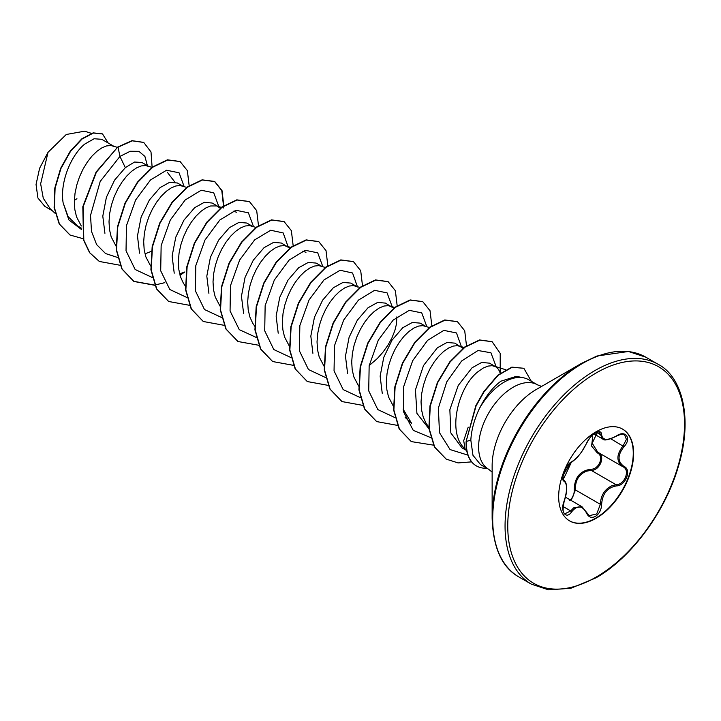 <?xml version="1.0" encoding="UTF-8"?>
<svg xmlns="http://www.w3.org/2000/svg" width="721" height="721" viewBox="0 0 721 721"><rect width="100%" height="100%" fill="white"/><g stroke="black" fill="none" stroke-linecap="round" stroke-linejoin="round"><path stroke-width="1.08" d="M571.726 461.755C577.395 458.105 582.325 451.968 586.515 443.343C588.489 438.918 591.463 435.421 595.438 432.834C599.34 430.87 601.404 431.473 601.629 434.628C602.414 440.387 607.352 440.828 616.446 435.953C625.612 429.473 631.911 438.44 624.007 446.696C617.419 455.113 617.419 461.683 624.007 466.424C631.92 469.686 625.594 485.927 616.446 485.9C607.343 487.576 602.405 493.714 601.629 504.321C601.404 509.747 599.34 513.776 595.438 516.407C591.463 518.336 588.489 517.218 586.515 513.064C582.316 505.34 577.386 504.898 571.726 511.739C566.12 520.274 559.829 511.288 564.164 500.978C567.355 490.577 567.355 483.998 564.164 481.231C559.829 480.042 566.138 463.792 571.726 461.755A0.955 0.793 63.4 0 1 571.374 462.161C557.288 482.908 564.922 476.121 563.173 479.231L563.615 479.943M564.967 513.722L570.753 510.946L573.601 507.863L582 506.737L586.705 512.541A0.955 0.514 157.4 0 1 586.515 513.064M598.16 452.464C605.82 455.636 599.998 470.651 591.211 470.362L586.488 471.173C578.702 474.517 575.025 480.772 575.466 489.947L571.158 500.473M586.696 512.811L589.246 515.677L596.718 513.938L600.368 504.321C600.746 495.561 604.558 489.379 611.796 485.783L616.113 484.737C624.638 484.836 630.442 469.921 623.07 466.838L597.79 452.256L592.193 443.208L597.484 432.158M569.473 500.329C572.735 498.085 574.322 494.642 574.222 490.01C574.43 477.663 579.999 470.732 590.941 469.218C599.097 469.587 604.414 455.879 597.285 452.887L591.581 446.056L592.734 436.71M622.457 429.031A52.993 30.597 -60 0 1 630.361 471.552A52.993 30.597 -60 0 1 595.789 518.093A52.993 30.597 -60 0 1 569.464 520.814M596.141 431.753A52.993 30.597 -60 0 1 622.638 429.13A52.993 30.597 -60 0 1 630.767 471.597A52.993 30.597 -60 0 1 596.141 518.3A52.993 30.597 -60 0 1 569.644 520.923A52.993 30.597 -60 0 1 561.524 478.456A52.993 30.597 -60 0 1 596.141 431.753M492.137 518.138L492.137 465.838A62.294 35.96 120 0 1 536.181 389.547L581.477 363.393A126.346 72.947 120 0 0 581.468 363.393A126.346 72.947 120 0 0 492.137 518.138C493.101 547.951 502.05 567.571 518.976 577.007L531.35 584.145L548.555 589.841L570.771 588.3L595.753 577.954C630.587 558.469 665.014 512.496 678.155 467.127C693.386 417.955 681.994 376.551 658.246 364.348A126.905 73.263 120 0 0 594.798 370.63A126.905 73.263 120 0 0 511.892 482.457A126.905 73.263 120 0 0 531.35 584.145M468.199 427.156L463.702 440.684L465.09 448.841L466.73 450.697M523.518 377.795L516.335 376.335L500.852 381.22C492.749 387.267 485.603 396.379 479.411 408.546A48.776 28.164 -60 0 1 504.195 382.112A48.776 28.164 -60 0 1 523.518 377.795A48.776 28.164 -60 0 1 528.583 379.697L537.496 384.843A48.776 28.164 120 0 0 513.109 387.258A48.776 28.164 120 0 0 481.24 430.239A48.776 28.164 120 0 0 488.721 469.326L492.137 472.102M488.721 469.326L480.528 464.594L472.967 455.293L470.831 440.161C471.399 430.04 474.256 419.505 479.411 408.546M500.266 373.172L498.517 369.341L495.769 366.791L489.469 363.15L481.646 362.465L472.03 367.809L458.214 385.51L449.859 409.699L450.832 432.924L462.017 447.876L466.541 450.49M495.769 366.791L492.182 365.682L487.946 366.097L483.25 368.034L478.329 371.45C458.331 386.276 446.398 433.501 465.288 449.057M113.639 146.165L101.769 139.315L94.091 138.747L84.645 144.155C71.262 155.024 59.69 182.143 63.142 202.862L68.116 216.642L77.399 225.817L81.428 228.142M117.343 147.345L110.827 145.507L106.582 145.921L101.886 147.859L96.965 151.266L92.036 156.042L87.349 162.027L83.104 169.011L79.526 176.753L76.777 184.982L75.011 193.399L74.344 201.709L74.84 209.613L76.516 216.832L81.302 225.988M148.31 166.181L141.884 162.468L134.521 162.036L125.337 167.651L114.576 180.124L106.393 197.284L102.797 216.138L104.924 233.307M152.014 167.362L145.489 165.524L141.253 165.938L136.557 167.876L131.637 171.283L126.707 176.059L122.02 182.043L117.775 189.028L114.188 196.77L111.449 204.998L109.682 213.416L109.015 221.726L109.502 229.629L111.178 236.849L115.964 246.005M144.975 253.801L151.383 251.359M182.981 186.198L177.447 183.008L169.624 182.323L160.008 187.667L149.319 200.087L141.109 217.156L137.468 235.938L139.532 253.17M186.685 187.379L180.16 185.54L175.924 185.955L171.228 187.893L166.299 191.299L161.378 196.076L156.682 202.06L152.446 209.045L148.859 216.787L146.12 225.015L144.353 233.433L143.686 241.742L144.173 249.646L145.849 256.865L150.635 266.022M179.637 273.818L183.639 272.43M217.652 206.215L212.118 203.025L204.295 202.331L194.679 207.684L183.972 220.103L175.753 237.236L172.121 256.036L174.221 273.169M220.329 208.18L216.796 205.945L210.586 205.972L205.9 207.909L200.97 211.316L196.049 216.093L191.353 222.077L187.118 229.062L183.531 236.803L180.782 245.032L179.024 253.45L178.357 261.759L178.844 269.663L180.52 276.882L183.359 283.164L185.603 286.408M252.314 226.232L246.789 223.041L238.957 222.383L229.35 227.701L218.607 240.138L210.415 257.289L206.81 276.134L208.91 293.312M256.018 227.412L249.502 225.574L245.257 225.988L240.562 227.926L235.641 231.333L230.72 236.109L226.024 242.094L221.78 249.078L218.202 256.82L215.453 265.049L213.695 273.466L213.019 281.767L213.515 289.671L215.191 296.899L219.977 306.055M289.662 248.213L281.46 243.058L273.629 242.364L264.012 247.718L253.278 260.2L245.059 277.369L241.445 296.259L243.635 313.482M287.751 246.69L284.173 245.591L279.928 246.005L275.233 247.943L270.312 251.35L265.391 256.126L260.696 262.111L256.451 269.095L252.873 276.837L250.124 285.065L248.357 293.483L247.691 301.784L248.186 309.688L249.863 316.916L252.692 323.197L254.946 326.442M321.656 266.265L316.122 263.075L308.3 262.426L298.683 267.734L287.994 280.136L279.766 297.25L276.134 316.041L278.216 333.165M325.36 267.446L318.835 265.607L314.599 266.022L309.904 267.951L304.983 271.366L300.053 276.143L295.367 282.127L291.122 289.112L287.535 296.854L284.795 305.082L283.029 313.5L282.362 321.8L282.857 329.704L284.525 336.932L289.31 346.08M356.327 286.282L350.794 283.092L342.971 282.434L333.354 287.751L322.62 300.17L314.437 317.294L310.823 336.121L312.896 353.29M360.031 287.463L353.506 285.624L349.27 286.03L344.575 287.967L339.645 291.383L334.724 296.16L330.029 302.144L325.793 309.129L322.206 316.87L319.466 325.099L317.7 333.508L317.033 341.817L317.519 349.721L319.196 356.94L323.981 366.097M393.675 308.264L385.465 303.108L377.642 302.414L368.025 307.768L357.319 320.205L349.099 337.311L345.467 356.156L347.585 373.361M391.764 306.74L388.177 305.641L383.933 306.046L379.246 307.984L374.316 311.4L369.395 316.177L364.7 322.161L360.464 329.146L356.877 336.887L354.128 345.116L352.371 353.524L351.704 361.834L352.19 369.738L353.867 376.957L358.652 386.114M425.66 326.316L420.136 323.125L412.304 322.476L402.697 327.776L391.999 340.195L383.77 357.337L380.138 376.137L382.238 393.26M429.365 327.487L422.848 325.649L418.604 326.063L413.908 328.001L408.987 331.417L404.066 336.193L399.371 342.178L395.126 349.162L391.548 356.904L388.799 365.123L387.042 373.541L386.366 381.851L386.862 389.755L388.538 396.974L393.324 406.13M463.008 348.297L454.807 343.133L446.975 342.475L437.359 347.792L423.497 365.556L415.449 389.917L416.909 413.34L428.923 428.77M461.098 346.774L457.52 345.665L453.275 346.08L448.579 348.018L443.658 351.433L438.738 356.21L434.042 362.194L429.797 369.179L426.219 376.921L423.47 385.14L421.704 393.558L421.037 401.867L421.533 409.771L423.209 416.99L426.039 423.281L429.067 427.445M369.188 365.583L377.344 358.517L383.094 352.019L388.006 345.053L391.936 337.888L394.775 330.831L396.442 324.171L396.874 316.861M52.182 210.622L44.828 206.377L37.916 198.005L36.05 184.477L39.61 168.281L48.019 152.311L66.26 134.485L84.492 131.204M48.019 152.311L40.646 183.837L43.278 198.239L50.344 208.946L55.129 213.308M125.337 167.651L119.938 156.412L130.24 151.266L138.928 151.347L144.903 156.412L147.399 165.659M81.545 229.566L68.874 219.914L63.142 202.862M117.505 257.433L105.572 253.558L96.641 244.599L91.504 231.432L90.522 215.39L100.201 181.44L119.938 156.412L118.055 147.192L132.24 140.829L143.767 142.461L151.004 151.969L152.149 167.642M83.158 238.714L70.063 235.028L59.492 224.132L54.408 207.711L55.093 188.208L60.943 168.48L70.586 151.293L82.122 138.973L93.442 133.024L102.526 133.953L108.186 143.019M117.766 147.03L96.091 172.031L82.816 206.702L83.519 239.985L89.575 252.674L99.336 261.462L89.864 252.846L83.807 240.147L83.104 206.864L96.38 172.193L117.766 147.03L131.952 140.667L143.623 142.379M69.919 234.947L59.203 223.961L54.12 207.54L54.805 188.046L60.654 168.308L70.297 151.122L81.834 138.811L93.153 132.862L102.382 133.872M76.931 198.717L74.38 200.312M405.139 417.405L411.583 423.281L403.066 409.05M167.299 172.22L174.824 182.043M184.161 186.577L179.06 172.779L166.542 170.228L150.464 179.998L135.62 200.014L126.472 225.628L126.031 250.764L135.133 269.483L152.176 277.45M218.833 206.594L213.731 192.795L201.204 190.245L185.135 200.014L170.291 220.031L161.144 245.636L160.702 270.781L169.805 289.5L186.847 297.467M253.504 226.61L248.403 212.812L235.875 210.262L219.806 220.031L204.962 240.048L195.806 265.652L195.373 290.797L204.476 309.516L221.518 317.483M288.175 246.952L283.2 232.946L270.699 230.242L254.576 239.949L239.66 260.002L230.477 285.705L230.062 310.931L239.264 329.65L256.442 337.527M322.837 266.644L317.736 252.837L305.217 250.295L289.148 260.065L274.304 280.081L265.148 305.686L264.715 330.831L273.809 349.55L290.851 357.517M357.517 286.985L352.551 272.989L340.087 270.267L323.999 279.91L309.084 299.882L299.855 325.531L299.359 350.739L308.453 369.531L325.522 377.534M392.179 306.677L387.078 292.87L374.55 290.329L358.481 300.098L343.638 320.106L334.49 345.72L334.048 370.864L343.151 389.574L360.194 397.55M426.85 326.685L421.749 312.887L409.222 310.345L393.152 320.106L378.309 340.123L369.152 365.736L368.719 390.872L377.822 409.591L394.865 417.567M461.521 347.035L456.483 332.967L443.839 330.371L427.598 340.348L412.664 360.725L403.652 386.681L403.598 411.934L413.268 430.374L430.879 437.674M496.183 366.719L490.92 352.767L478.023 350.514L461.62 360.987L446.759 381.869L438.377 408.095L439.477 432.663L450.075 449.571L467.884 455.104M99.336 261.462L120.056 265.256M189.145 185.621L187.361 170.625L180.115 161.567L167.732 159.99L152.726 167.209L137.72 182.323L125.337 203.205L117.775 226.881L116.523 249.935L122.11 269.032L134.007 281.478L154.727 285.273M180.034 275.314L184.837 271.925M223.816 205.638L222.023 190.641L214.786 181.584L202.394 180.007L187.397 187.226L172.391 202.331L159.999 223.222L152.446 246.888L151.194 269.942L156.772 289.049L168.669 301.486L189.398 305.289M258.488 225.655L256.694 210.649L249.448 201.601L237.065 200.023L222.059 207.251L207.062 222.356L194.67 243.238L187.109 266.905L185.865 289.959L191.444 309.057L203.331 321.503L224.069 325.306M293.159 245.672L291.365 230.666L284.119 221.617L271.727 220.04L256.73 227.268L241.724 242.373L229.341 263.255L221.78 286.931L220.536 309.976L226.115 329.082L238.002 341.52L258.947 345.296M327.83 265.689L326.036 250.683L318.79 241.634L306.407 240.057L291.401 247.276L276.395 262.39L264.012 283.272L256.451 306.948L255.207 329.993L260.786 349.099L272.682 361.545L293.402 365.34M362.492 285.705L360.707 270.708L353.47 261.651L341.078 260.074L326.072 267.293L311.066 282.398L298.683 303.289L291.122 326.964L289.869 350.009L295.457 369.116L307.353 381.562L328.073 385.356M397.163 305.722L395.378 290.716L388.132 281.668L375.749 280.09L360.743 287.309L345.738 302.414L333.345 323.296L325.793 346.972L324.54 370.026L330.128 389.133L342.015 401.57L362.744 405.373M431.834 325.73L430.04 310.733L422.794 301.684L410.411 300.107L395.405 307.326L380.409 322.431L368.016 343.313L360.464 366.989L359.211 390.034L364.79 409.14L376.677 421.587L397.415 425.381M466.505 345.747L464.712 330.75L457.465 321.692L445.073 320.124L430.077 327.343L415.071 342.448L402.688 363.339L395.126 387.006L393.882 410.051L399.461 429.157L411.349 441.603L433.691 445.181M500.221 373.009L500.203 353.362L492.137 341.709L479.862 340.114L465 347.18L450.084 362.023L437.692 382.617L430.266 406.031L429.175 428.616L434.718 447.146L446.236 459.133L458.078 462.918L471.597 461.873M531.323 381.283L523.861 368.287L512.135 367.286L498.112 375.317L484.079 391.755L476.094 405.878L466.163 441.225L475.806 405.707L483.791 391.584L497.823 375.154L511.847 367.124L523.861 368.287M179.971 161.486L167.443 159.828L152.437 167.047L137.432 182.152L125.039 203.043L117.487 226.718L116.234 249.763L121.822 268.87L133.718 281.316L154.645 285.083M154.853 285.056L164.821 282.65M179.953 275.016L183.684 272.412M223.294 208.008L223.474 206.233M223.501 205.855L221.789 190.605L214.498 181.422L202.105 179.844L187.109 187.063L172.103 202.168L159.711 223.05L152.158 246.726L150.905 269.771L156.484 288.878L168.525 301.405M249.304 201.519L236.776 199.861L221.771 207.08L206.774 222.185L194.382 243.067L186.82 266.743L185.576 289.788L191.155 308.894L203.187 321.422M283.975 221.536L271.438 219.878L256.442 227.097L241.436 242.202L229.053 263.093L221.491 286.76L220.247 309.805L225.826 328.911L237.858 341.439M318.646 241.553L306.119 239.895L291.113 247.114L276.107 262.219L263.724 283.101L256.162 306.776L254.919 329.83L260.497 348.937L272.538 361.455M353.317 261.57L340.79 259.902L325.784 267.121L310.778 282.235L298.386 303.117L290.833 326.793L289.581 349.847L295.168 368.954L307.209 381.472M387.988 281.587L375.452 279.919L360.455 287.138L345.449 302.252L333.057 323.134L325.504 346.81L324.252 369.855L329.839 388.961L341.871 401.489M422.65 301.594L410.123 299.936L395.117 307.164L380.12 322.269L367.728 343.151L360.167 366.818L358.923 389.872L364.502 408.969L376.533 421.506M457.321 321.611L444.785 319.953L429.788 327.181L414.782 342.286L402.399 363.168L394.838 386.844L393.594 409.889L399.173 428.995L411.204 441.522M491.992 341.628L479.573 339.952L464.712 347.008L449.796 361.852L437.404 382.445L429.968 405.869L428.887 428.445L434.421 446.975L446.092 459.052M486.729 468.181A48.604 28.065 -60 0 1 476.464 465.946A48.604 28.065 -60 0 1 466.451 441.387L470.831 440.161M476.32 465.856A48.604 28.065 -60 0 1 476.175 465.775A48.604 28.065 -60 0 1 466.163 441.225M589.246 515.677L586.705 512.541A0.955 0.514 157.4 0 0 586.479 512.352M616.446 435.953L616.419 436.169C608.506 440.008 603.91 440.928 602.639 438.918L599.34 432.258C599.097 431.618 597.466 432.077 594.419 433.618C592.13 434.7 589.562 437.89 586.705 443.172A0.955 0.523 22.7 0 0 586.705 442.919M624.007 466.424A0.955 0.631 117.9 0 1 623.079 466.848C616.203 461.846 616.203 454.852 623.07 445.866L626.414 439.422L624.53 434.727C623.395 433.654 620.691 434.132 616.419 436.169L616.212 436.088M574.222 490.01L575.466 489.947L600.368 504.321L601.629 504.321M590.941 469.218A0.955 0.478 -91.4 0 0 591.211 470.362L616.113 484.737A0.955 0.541 86 0 1 616.446 485.9M598.097 452.428A0.955 0.568 -61.9 0 0 597.285 452.887M571.374 462.161L571.374 462.161C568.409 464.36 566.237 467.055 564.84 470.245L562.948 476.96C563.885 477.266 560.082 486.882 571.374 462.161C571.573 462.72 578.206 456.708 578.323 456.132L581.523 452.085L586.705 443.172A0.955 0.523 22.7 0 1 586.515 443.343M563.651 479.97L563.813 480.069A0.955 0.883 115.6 0 1 564.164 481.231M563.011 506.475L570.753 510.946A0.955 0.487 35.2 0 1 571.726 511.739M601.629 434.628A0.955 0.766 -179.5 0 1 600.368 434.592L596.627 432.429M624.007 446.696L610.849 438.819M622.755 466.667L623.079 466.848A0.955 0.631 117.9 0 1 623.07 466.838L623.259 466.947M596.141 372.964A124.994 72.163 120 0 0 507.755 526.051A124.994 72.163 120 0 0 596.141 577.088A124.994 72.163 120 0 0 684.526 423.993A124.994 72.163 120 0 0 596.141 372.964M536.19 389.538L581.468 363.393L596.943 356.012L628.478 351.488L645.872 357.21A126.905 73.263 120 0 0 582.424 363.492A126.905 73.263 120 0 0 499.527 475.319A126.905 73.263 120 0 0 518.976 577.007M565.435 497.175L582 506.737M541.606 386.411L537.496 384.843M91.432 133.358L84.51 131.159M505.574 369.702L494.146 366.07M464.036 347.504L459.475 346.053M394.702 307.47L390.142 306.028M305.974 252.287L302.45 251.169M290.689 247.429L286.129 245.978M236.641 212.253L233.117 211.136M221.356 207.396L216.796 205.945M645.872 357.21L658.246 364.348M593.969 433.934L602.54 438.882M564.976 513.722L564.976 513.722C562.777 513.379 562.533 509.161 564.246 501.077C566.85 493.606 568.274 484.106 563.984 480.159"/></g></svg>
